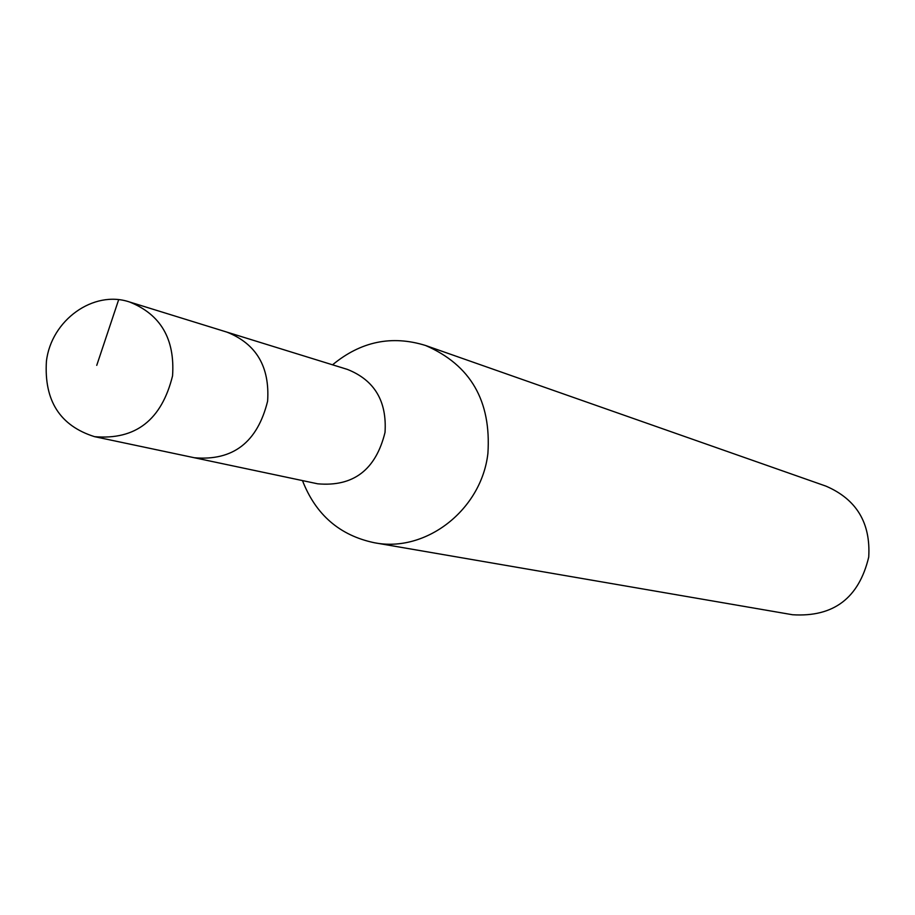 <?xml version="1.0" encoding="UTF-8"?>
<svg xmlns="http://www.w3.org/2000/svg" width="915" height="915" viewBox="0 0 915 915"><rect width="100%" height="100%" fill="white"/><g stroke="black" fill="none" stroke-linecap="round" stroke-linejoin="round"><path stroke-width="1.37" d="M172.558 375.848C161.658 419.916 135.649 440.184 94.542 436.661C60.035 425.795 44 400.701 46.413 361.356C51.126 320.25 93.49 289.723 129.53 301.984C160.708 314.44 175.051 339.065 172.558 375.848M129.53 301.984L347.403 369.408C374.487 380.183 387.034 401.182 385.021 432.429C375.802 469.83 353.35 486.952 317.677 483.806L194.323 457.74C233.039 461.103 257.458 442.242 267.615 401.159C269.879 366.858 256.337 343.846 226.954 332.134C256.337 343.846 269.879 366.858 267.615 401.159C257.458 442.242 233.039 461.103 194.323 457.74L94.542 436.661M332.557 364.81C360.762 341.444 391.769 335.004 425.555 345.481C470.596 365.039 491.366 401.01 487.901 453.417C481.542 509.758 425.955 553.015 374.315 542.732C339.694 535.447 315.755 514.733 302.476 480.592M374.315 542.732L792.562 614.743C833.519 617.305 858.911 598.09 868.724 557.086C870.771 522.968 856.52 499.316 825.971 486.14L425.555 345.481M96.75 365.348L118.653 299.731"/></g></svg>

